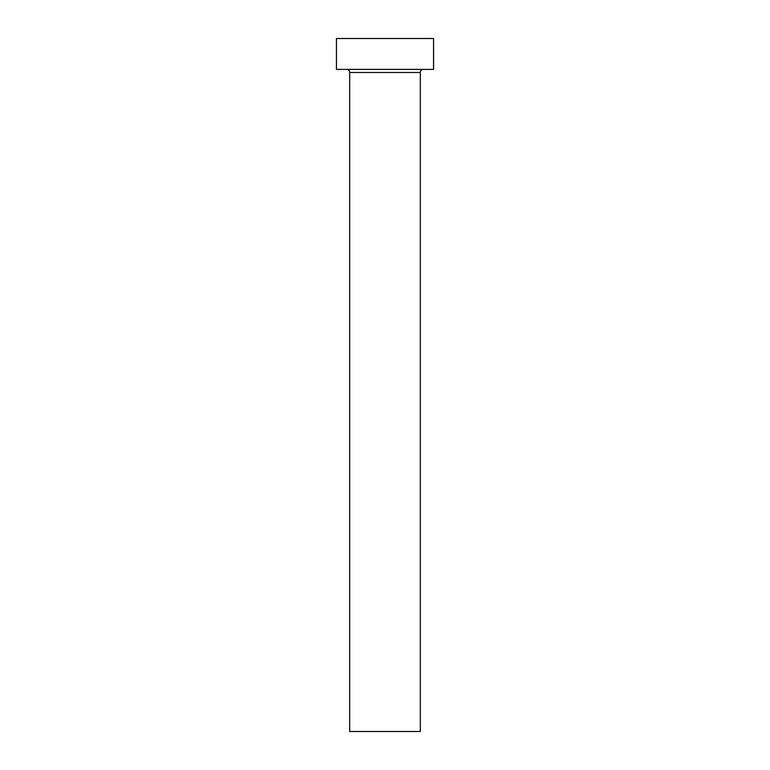 <?xml version="1.0" encoding="UTF-8"?>
<svg xmlns="http://www.w3.org/2000/svg" width="770" height="770" viewBox="0 0 770 770"><rect width="100%" height="100%" fill="white"/><g stroke="black" fill="none" stroke-linecap="round" stroke-linejoin="round"><path stroke-width="1.16" d="M420.314 72.486L349.686 72.486L349.686 731.5L420.314 731.5L420.314 72.486A3.09 3.09 0 0 1 423.404 69.396M349.686 72.486A3.09 3.09 0 0 0 346.596 69.396M433.558 69.396L336.442 69.396L336.442 38.5L433.558 38.5L433.558 69.396"/></g></svg>
